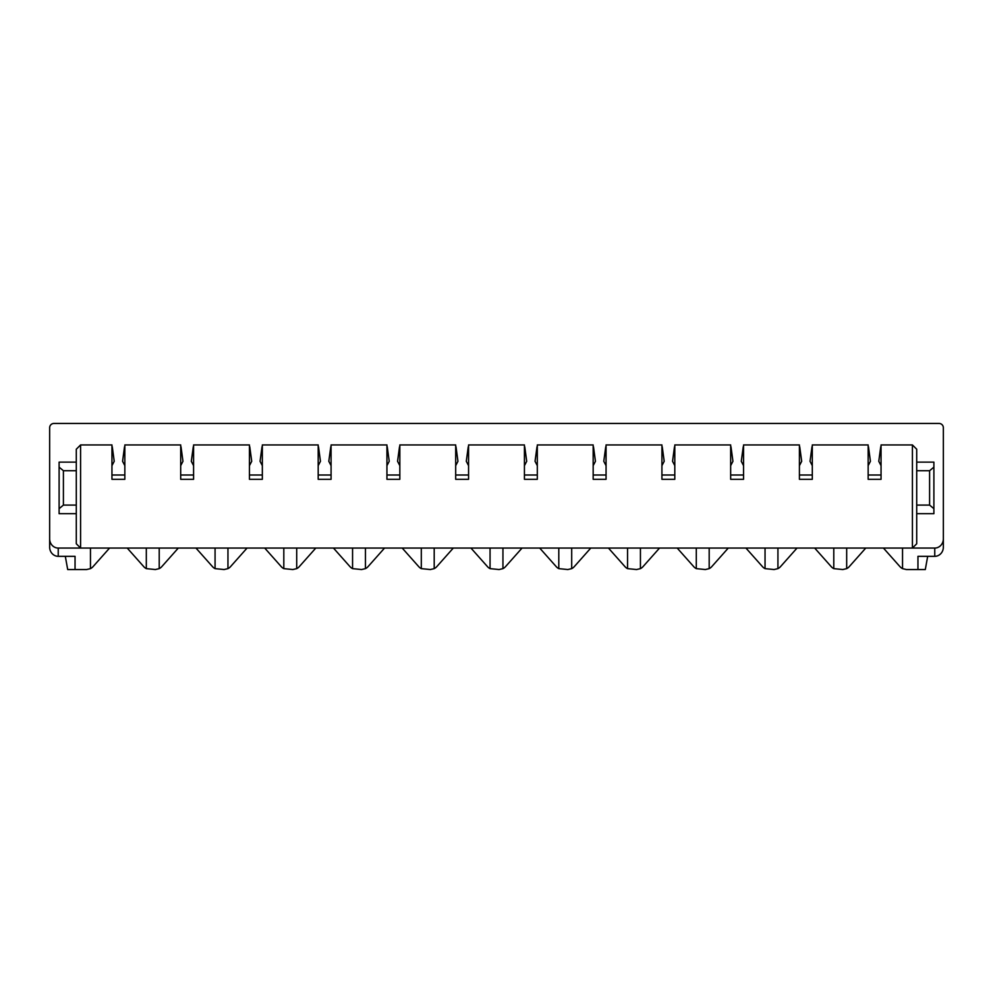 <?xml version="1.0" encoding="UTF-8"?>
<svg xmlns="http://www.w3.org/2000/svg" width="993" height="993" viewBox="0 0 993 993"><rect width="100%" height="100%" fill="white"/><g stroke="black" fill="none" stroke-linecap="round" stroke-linejoin="round"><path stroke-width="1.49" d="M109.565 548.062L93.032 566.655A8.589 8.589 0 0 1 90.462 568.629L90.462 548.062M146.319 548.062L146.319 568.629A8.589 8.589 0 0 1 143.762 566.655L127.228 548.062M124.845 475.014L111.948 475.014M193.585 475.014L180.701 475.014M215.071 548.062L215.071 568.629A8.589 8.589 0 0 1 212.502 566.655L195.969 548.062M178.306 548.062L161.772 566.655A8.589 8.589 0 0 1 159.215 568.629L159.215 548.062M262.338 475.014L249.442 475.014M283.812 548.062L283.812 568.629A8.589 8.589 0 0 1 281.255 566.655L264.721 548.062M247.058 548.062L230.525 566.655A8.589 8.589 0 0 1 227.956 568.629L227.956 548.062M331.079 475.014L318.194 475.014M352.565 548.062L352.565 568.629A8.589 8.589 0 0 1 349.995 566.655L333.462 548.062M315.799 548.062L299.265 566.655A8.589 8.589 0 0 1 296.708 568.629L296.708 548.062M399.831 475.014L386.935 475.014M421.305 548.062L421.305 568.629A8.589 8.589 0 0 1 418.748 566.655L402.215 548.062M384.552 548.062L368.018 566.655A8.589 8.589 0 0 1 365.449 568.629L365.449 548.062M468.572 475.014L455.688 475.014M490.058 548.062L490.058 568.629A8.589 8.589 0 0 1 487.489 566.655L470.955 548.062M453.292 548.062L436.759 566.655A8.589 8.589 0 0 1 434.202 568.629L434.202 548.062M537.312 475.014L524.428 475.014M558.798 548.062L558.798 568.629A8.589 8.589 0 0 1 556.241 566.655L539.708 548.062M522.045 548.062L505.511 566.655A8.589 8.589 0 0 1 502.942 568.629L502.942 548.062M606.065 475.014L593.169 475.014M627.551 548.062L627.551 568.629A8.589 8.589 0 0 1 624.982 566.655L608.448 548.062M590.785 548.062L574.252 566.655A8.589 8.589 0 0 1 571.695 568.629L571.695 548.062M674.806 475.014L661.921 475.014M696.292 548.062L696.292 568.629A8.589 8.589 0 0 1 693.735 566.655L677.201 548.062M659.538 548.062L643.005 566.655A8.589 8.589 0 0 1 640.435 568.629L640.435 548.062M743.558 475.014L730.662 475.014M765.044 548.062L765.044 568.629A8.589 8.589 0 0 1 762.475 566.655L745.942 548.062M728.279 548.062L711.745 566.655A8.589 8.589 0 0 1 709.188 568.629L709.188 548.062M812.299 475.014L799.415 475.014M833.785 548.062L833.785 568.629A8.589 8.589 0 0 1 831.228 566.655L814.694 548.062M797.031 548.062L780.498 566.655A8.589 8.589 0 0 1 777.929 568.629L777.929 548.062M881.052 475.014L868.155 475.014M902.538 548.062L902.538 568.629A8.589 8.589 0 0 1 899.968 566.655L883.435 548.062M865.772 548.062L849.238 566.655A8.589 8.589 0 0 1 846.681 568.629L846.681 548.062M90.462 568.629L86.614 569.548L67.698 569.548L65.315 556.328M159.215 568.629L155.355 569.548L146.319 568.629M80.582 444.938L111.948 444.938L111.948 479.309L124.845 479.309L124.845 444.938L180.701 444.938L180.701 479.309L193.585 479.309L193.585 444.938L249.442 444.938L249.442 479.309L262.338 479.309L262.338 444.938L318.194 444.938L318.194 479.309L331.079 479.309L331.079 444.938L386.935 444.938L386.935 479.309L399.831 479.309L399.831 444.938L455.688 444.938L455.688 479.309L468.572 479.309L468.572 444.938L524.428 444.938L524.428 479.309L537.312 479.309L537.312 444.938L593.169 444.938L593.169 479.309L606.065 479.309L606.065 444.938L661.921 444.938L661.921 479.309L674.806 479.309L674.806 444.938L730.662 444.938L730.662 479.309L743.558 479.309L743.558 444.938L799.415 444.938L799.415 479.309L812.299 479.309L812.299 444.938L868.155 444.938L868.155 479.309L881.052 479.309L881.052 444.938L912.418 444.938L916.713 449.233L916.713 543.767L912.418 548.062L934.761 548.062A9.21 8.589 -90 0 0 943.35 538.851L943.35 427.76A4.295 4.295 0 0 0 939.055 423.452L53.945 423.452A4.295 4.295 0 0 0 49.65 427.76L49.65 538.851A9.21 8.589 -90 0 0 58.239 548.062L80.582 548.062L76.287 543.767L76.287 449.233L80.582 444.938L80.582 548.062L912.418 548.062L912.418 444.938M929.597 505.089L933.892 508.677L933.892 467.144L929.597 470.719L929.597 505.089L916.713 505.089M916.713 470.719L929.597 470.719M933.892 467.144L933.892 462.13L916.713 462.13M916.713 513.691L933.892 513.691L933.892 508.677M63.403 470.719L59.108 467.144L59.108 508.677L63.403 505.089L63.403 470.719L76.287 470.719M76.287 513.691L59.108 513.691L59.108 508.677M76.287 505.089L63.403 505.089M76.287 462.13L59.108 462.13L59.108 467.144M927.685 556.328L925.302 569.548L917.954 569.548L917.954 556.328L917.954 569.548L906.386 569.548L902.538 568.629M943.35 538.851L943.35 547.118A9.21 8.589 -90 0 1 934.761 556.328L917.954 556.328M75.046 556.328L75.046 569.548L75.046 556.328L58.239 556.328A9.21 8.589 -90 0 1 49.65 547.118L49.65 538.851M227.956 568.629L224.095 569.548L215.071 568.629M296.708 568.629L292.848 569.548L283.812 568.629M365.449 568.629L361.589 569.548L352.565 568.629M434.202 568.629L430.341 569.548L421.305 568.629M502.942 568.629L499.082 569.548L490.058 568.629M571.695 568.629L567.835 569.548L558.798 568.629M640.435 568.629L636.575 569.548L627.551 568.629M709.188 568.629L705.328 569.548L696.292 568.629M777.929 568.629L774.068 569.548L765.044 568.629M846.681 568.629L842.821 569.548L833.785 568.629M881.052 465.667L878.78 461.298L880.729 446.788L881.052 450.872M868.155 450.872L868.478 446.788L870.427 461.298L868.155 465.667M124.845 465.667L122.573 461.298L124.522 446.788L124.845 450.872M111.948 450.872L112.271 446.788L114.22 461.298L111.948 465.667M193.585 465.667L191.314 461.298L193.275 446.788L193.585 450.872M180.701 450.872L181.011 446.788L182.96 461.298L180.701 465.667M262.338 465.667L260.067 461.298L262.015 446.788L262.338 450.872M249.442 450.872L249.764 446.788L251.713 461.298L249.442 465.667M331.079 465.667L328.807 461.298L330.768 446.788L331.079 450.872M318.194 450.872L318.505 446.788L320.454 461.298L318.194 465.667M399.831 465.667L397.56 461.298L399.509 446.788L399.831 450.872M386.935 450.872L387.258 446.788L389.206 461.298L386.935 465.667M468.572 465.667L466.3 461.298L468.249 446.788L468.572 450.872M455.688 450.872L455.998 446.788L457.947 461.298L455.688 465.667M537.312 465.667L535.053 461.298L537.002 446.788L537.312 450.872M524.428 450.872L524.751 446.788L526.7 461.298L524.428 465.667M606.065 465.667L603.794 461.298L605.742 446.788L606.065 450.872M593.169 450.872L593.491 446.788L595.44 461.298L593.169 465.667M674.806 465.667L672.546 461.298L674.495 446.788L674.806 450.872M661.921 450.872L662.232 446.788L664.193 461.298L661.921 465.667M743.558 465.667L741.287 461.298L743.236 446.788L743.558 450.872M730.662 450.872L730.985 446.788L732.933 461.298L730.662 465.667M812.299 465.667L810.04 461.298L811.989 446.788L812.299 450.872M799.415 450.872L799.725 446.788L801.686 461.298L799.415 465.667M934.761 556.328L934.761 548.062M58.239 556.328L58.239 548.062"/></g></svg>
